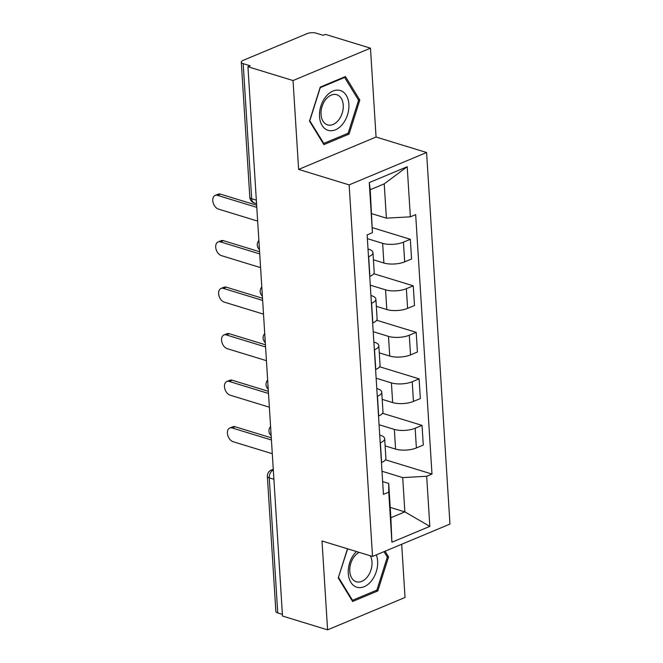 <?xml version="1.0" encoding="UTF-8"?>
<svg xmlns="http://www.w3.org/2000/svg" width="663" height="663" viewBox="0 0 663 663"><rect width="100%" height="100%" fill="white"/><g stroke="black" fill="none" stroke-linecap="round" stroke-linejoin="round"><path stroke-width="0.99" d="M370.476 48.167L293.029 80.546L247.945 66.739L282.504 616.043L327.588 629.85L322.003 540.983L372.523 556.456L449.962 524.077L426.582 152.507L376.062 137.034L370.476 48.167L325.392 34.36L323.13 35.305L316.11 33.15A6.406 2.312 -3.6 0 0 307.06 33.647L243.164 60.366A6.406 2.312 -3.6 0 0 241.299 62.156A6.406 2.312 -3.6 0 0 243.18 63.64L251.683 198.734A6.406 4.309 107 0 0 254.319 202.969L256.564 203.657M327.588 629.85L405.035 597.471L401.687 544.265M293.029 80.546L298.623 169.413L349.144 184.886L372.523 556.456M247.945 66.739L250.208 65.794L243.18 63.64M282.405 614.377L277.739 612.952A6.406 2.312 176.4 0 1 275.858 611.46L267.363 476.374A6.406 2.312 -3.6 0 0 269.244 477.857L277.739 612.952M385.12 445.892L395.579 449.091A14.735 5.321 -3.6 0 0 416.389 447.939L423.276 445.064L422.033 425.381L415.154 428.257A14.735 5.321 176.4 0 1 394.344 429.409L379.062 424.734M380.38 442.801L381.615 462.484A14.735 5.321 -3.6 0 0 385.907 458.365L384.664 438.682A14.735 5.321 176.4 0 1 380.38 442.801L380.206 442.867M382.543 413.289L422.033 425.381M379.717 435.069L380.347 435.268A14.735 5.321 176.4 0 1 384.664 438.682M382.195 399.366L392.653 402.574A14.735 5.321 -3.6 0 0 413.463 401.422L420.35 398.546L419.107 378.863L412.22 381.739A14.735 5.321 176.4 0 1 391.419 382.891L376.136 378.208M378.515 416.032L378.689 415.958A14.735 5.321 -3.6 0 0 382.982 411.839L381.739 392.156A14.735 5.321 176.4 0 1 377.454 396.275L377.28 396.35M379.609 366.763L419.107 378.863M376.791 388.551L377.421 388.742A14.735 5.321 176.4 0 1 381.739 392.156M379.269 352.849L389.728 356.048A14.735 5.321 -3.6 0 0 410.538 354.904L417.425 352.02L416.182 332.337L409.295 335.221A14.735 5.321 176.4 0 1 388.493 336.373L373.211 331.691M375.589 369.515L375.764 369.44A14.735 5.321 -3.6 0 0 380.056 365.321L378.813 345.638A14.735 5.321 176.4 0 1 374.529 349.757L374.355 349.832M376.683 320.246L416.182 332.337M373.857 342.025L374.487 342.224A14.735 5.321 176.4 0 1 378.813 345.638M376.344 306.331L386.802 309.53A14.735 5.321 -3.6 0 0 407.604 308.378L414.491 305.502L413.256 285.819L406.369 288.695A14.735 5.321 176.4 0 1 385.559 289.847L370.286 285.173M372.664 322.989L372.838 322.914A14.735 5.321 -3.6 0 0 377.123 318.804L375.888 299.121A14.735 5.321 176.4 0 1 371.603 303.231L371.421 303.306M373.758 273.72L413.256 285.819M370.932 295.507L371.562 295.698A14.735 5.321 176.4 0 1 375.888 299.121M373.418 259.805L383.877 263.012A14.735 5.321 -3.6 0 0 404.679 261.86L411.566 258.976L410.331 239.293L403.444 242.177A14.735 5.321 176.4 0 1 382.634 243.329L367.36 238.647M369.739 276.471L369.913 276.396A14.735 5.321 -3.6 0 0 374.197 272.278L372.962 252.595A14.735 5.321 176.4 0 1 368.669 256.714L368.495 256.788M372.407 227.682L410.331 239.293M368.006 248.99L368.636 249.18A14.735 5.321 176.4 0 1 372.962 252.595M390.217 507.402L404.861 511.894L402.706 477.6L381.987 471.252M382.642 481.595L388.709 483.451L390.863 517.745L404.861 511.894L429.831 526.372L391.899 542.235L388.75 492.128L388.709 483.451M371.736 213.668L386.388 218.152L384.225 183.858L370.227 189.709L372.424 232.688L367.12 234.901L383.446 494.349L388.75 492.128M372.424 232.688L369.274 182.59L407.206 166.728L410.356 216.826L386.388 218.152M402.706 477.6L426.682 476.274L431.986 474.053L415.668 214.605L410.356 216.826M426.682 476.274L429.831 526.372M426.582 152.507L349.144 184.886M347.478 548.782L338.246 577.954L352.633 601.474L377.794 590.957L388.559 556.92L385.07 551.21M376.062 137.034L298.623 169.413M320.27 87.06L309.505 121.097L323.892 144.617L349.053 134.092L359.818 100.055L345.431 76.543L320.27 87.06M385.468 459.807L431.986 474.053M391.899 542.235L390.863 517.745M384.225 183.858L407.206 166.728M370.227 189.709L369.274 182.59M386.902 556.406L388.559 556.92M376.07 590.426L377.794 590.957M358.161 99.549L359.818 100.055M347.329 133.57L349.053 134.092M271.432 439.992L232.191 427.975A7.368 4.757 -112.7 0 0 229.779 428.033L232.713 426.806A7.368 4.757 67.3 0 1 235.125 426.748L271.291 437.829M229.779 428.033A7.368 4.757 -112.7 0 0 227.674 434.961A7.368 4.757 -112.7 0 0 233.053 441.691L272.294 453.716M268.507 393.474L229.257 381.457A7.368 4.757 -112.7 0 0 226.854 381.515L229.788 380.289A7.368 4.757 67.3 0 1 232.199 380.231L268.366 391.303M226.854 381.515A7.368 4.757 -112.7 0 0 224.74 388.435A7.368 4.757 -112.7 0 0 230.127 395.173L269.369 407.19M265.573 346.956L226.332 334.931A7.368 4.757 -112.7 0 0 223.92 334.997L226.862 333.771A7.368 4.757 67.3 0 1 229.265 333.704L265.44 344.785M223.92 334.997A7.368 4.757 -112.7 0 0 221.815 341.917A7.368 4.757 -112.7 0 0 227.194 348.655L266.443 360.672M356.421 551.525A20.826 14.022 107 0 0 354.556 553.58A20.826 14.022 107 0 0 350.851 582.305A20.826 14.022 107 0 0 371.346 581.02A20.826 14.022 107 0 0 376.311 554.873M359.164 552.362A15.771 10.616 107 0 0 354.531 556.282A15.771 10.616 107 0 0 349.782 571.415A15.771 10.616 107 0 0 356.271 581.741A15.771 10.616 107 0 0 367.244 577.05A15.771 10.616 107 0 0 370.319 555.785M338.412 577.44L347.644 548.831M383.993 551.657L387.325 557.111L376.891 590.087L352.517 600.28L338.578 577.49M351.763 600.048L352.517 600.28M342.605 124.155A20.826 14.022 107 0 0 346.31 95.431A20.826 14.022 107 0 0 325.815 96.715A20.826 14.022 107 0 0 322.11 125.44A20.826 14.022 107 0 0 342.605 124.155M338.495 120.194A15.771 10.616 107 0 0 343.243 105.061A15.771 10.616 107 0 0 336.763 94.726A15.771 10.616 107 0 0 325.79 99.417A15.771 10.616 107 0 0 321.041 114.55A15.771 10.616 107 0 0 327.522 124.884A15.771 10.616 107 0 0 338.495 120.194M309.828 120.633L320.262 87.649L344.644 77.455L358.584 100.246L348.15 133.222L323.776 143.415L309.662 120.575M343.824 77.206L344.644 77.455M323.022 143.183L323.776 143.415M262.647 300.43L223.406 288.413A7.368 4.757 -112.7 0 0 220.994 288.471L223.928 287.245A7.368 4.757 67.3 0 1 226.34 287.187L262.515 298.267M220.994 288.471A7.368 4.757 -112.7 0 0 218.889 295.4A7.368 4.757 -112.7 0 0 224.268 302.129L263.509 314.146M259.722 253.912L220.481 241.896A7.368 4.757 -112.7 0 0 218.069 241.954L221.003 240.727A7.368 4.757 67.3 0 1 223.414 240.669L259.589 251.741M218.069 241.954A7.368 4.757 -112.7 0 0 215.964 248.874A7.368 4.757 -112.7 0 0 221.343 255.611L260.584 267.628M256.796 207.386L217.555 195.37A7.368 4.757 -112.7 0 0 215.144 195.428L218.077 194.201A7.368 4.757 67.3 0 1 220.489 194.143L256.656 205.223M215.144 195.428A7.368 4.757 -112.7 0 0 213.038 202.356A7.368 4.757 -112.7 0 0 218.417 209.085L257.658 221.111M259.175 245.202A6.406 4.309 107 0 0 259.142 246.644A6.406 4.309 107 0 0 259.349 247.979M262.1 291.72A6.406 4.309 107 0 0 262.067 293.162A6.406 4.309 107 0 0 262.275 294.496M265.026 338.246A6.406 4.309 107 0 0 264.993 339.68A6.406 4.309 107 0 0 265.2 341.014M267.951 384.764A6.406 4.309 107 0 0 267.918 386.206A6.406 4.309 107 0 0 268.134 387.54M270.885 431.29A6.406 4.309 107 0 0 270.844 432.724A6.406 4.309 107 0 0 271.059 434.058M382.634 243.329L383.877 263.012M385.559 289.847L386.802 309.53M388.493 336.373L389.728 356.048M391.419 382.891L392.653 402.574M394.344 429.409L395.579 449.091M371.603 303.231L372.838 322.914M374.529 349.757L375.764 369.44M377.454 396.275L378.689 415.958M368.669 256.714L369.913 276.396M406.369 288.695L407.604 308.378M409.295 335.221L410.538 354.904M412.22 381.739L413.463 401.422M415.154 428.257L416.389 447.939M403.444 242.177L404.679 261.86M273.322 470.034A6.406 4.309 107 0 0 269.244 477.857L273.902 479.283M256.341 200.16L251.683 198.734A6.406 2.312 -3.6 0 1 249.802 197.243A6.406 6.406 0 0 0 254.319 202.969M267.363 476.374A6.406 6.406 0 0 1 271.283 470.059A6.406 4.135 67.3 0 1 273.313 469.984M232.191 427.975L235.125 426.748M229.257 381.457L232.199 380.231M226.332 334.931L229.265 333.704M223.406 288.413L226.34 287.187M220.481 241.896L223.414 240.669M217.555 195.37L220.489 194.143M270.587 426.566A6.406 6.406 0 0 0 271.159 435.674M267.661 380.04A6.406 6.406 0 0 0 268.233 389.156M264.728 333.522A6.406 6.406 0 0 0 265.308 342.63M261.802 287.004A6.406 6.406 0 0 0 262.374 296.112M258.877 240.478A6.406 6.406 0 0 0 259.448 249.586M249.802 197.243L241.299 62.156M271.283 470.059L273.272 469.23"/></g></svg>
